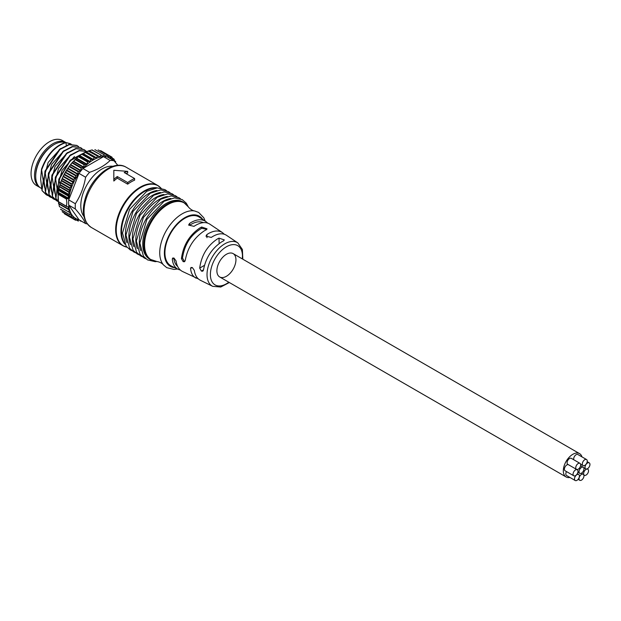 <?xml version="1.0" encoding="UTF-8"?>
<svg xmlns="http://www.w3.org/2000/svg" width="621" height="621" viewBox="0 0 621 621"><rect width="100%" height="100%" fill="white"/><g stroke="black" fill="none" stroke-linecap="round" stroke-linejoin="round"><path stroke-width="0.93" d="M216.892 270.787A13.476 7.778 -60 0 1 222.768 257.226A13.476 7.778 -60 0 1 233.154 253.616A13.476 7.778 -60 0 1 233.154 269.172A13.476 7.778 -60 0 1 219.679 276.95A13.476 7.778 -60 0 1 216.892 270.787M219.135 243.533L219.011 238.13A25.624 15.176 -61.3 0 0 217.28 239.038C207.305 245.761 201.445 255.448 199.69 268.101L201.39 271.066L203.478 269.995M219.011 238.13L224.321 239.923L223.42 240.956A25.36 14.252 121.3 0 0 221.689 241.856C211.815 248.454 205.737 257.855 203.471 270.05L202.811 271.175L201.515 271.129M229.351 282.532L220.742 287.026L212.716 286.343A25.112 14.5 -60 0 1 208.245 266.401A25.112 14.5 -60 0 1 224.779 243.836A25.112 14.5 -60 0 1 237.804 242.881L226.386 235.243C222.799 233.007 218.351 233.364 213.042 236.322A26.028 14.625 121.3 0 0 211.311 237.416L205.97 236.19L206.878 234.583A26.292 15.572 -61.3 0 1 208.609 233.488C213.997 230.492 218.6 230.197 222.427 232.588L224.297 234.233M181.425 258.639L182.496 258.025L184.22 261.115L183.133 261.604L181.425 258.639C183.226 245.287 189.397 235.049 199.931 227.938A26.951 15.967 -61.3 0 1 201.67 227.03L207.034 228.831L206.125 229.879A26.687 14.997 121.3 0 0 204.394 230.787C193.946 237.781 187.55 247.717 185.205 260.595L184.553 261.713L183.257 261.666M206.832 229.351L201.701 228.311L201.67 227.03M182.496 258.025C184.546 244.402 190.95 234.497 201.701 228.311M198.355 278.914L182.473 271.462C178.933 269.63 176.799 266.13 176.069 260.967L174.004 258.08L172.747 258.01L172.296 259.011L173.841 258.119C174.206 261.837 175.464 264.6 177.629 266.417M180.393 270.081L178.103 269.312C174.703 267.55 172.762 264.111 172.296 259.011M196.081 278.161C192.867 276.492 191.027 273.263 190.562 268.466L191.012 267.465L192.386 267.597L194.334 270.422C195.048 275.274 197.074 278.565 200.412 280.296L212.716 286.343M222.427 232.588L209.774 224.119C206.001 221.767 201.328 222.147 195.747 225.252A27.355 15.37 121.3 0 0 194.008 226.347L188.613 225.089L189.529 223.475A27.619 16.356 -61.3 0 1 191.26 222.388C196.919 219.244 201.755 218.934 205.776 221.449L207.67 223.086M189.529 223.475L189.576 225.307C194.753 221.837 199.364 220.944 203.409 222.629M205.776 221.449L199.457 217.218A28.17 16.262 120 0 0 184.848 218.281A28.17 16.262 120 0 0 166.296 243.595A28.17 16.262 120 0 0 171.311 265.974L178.103 269.312M117.291 176.55L127.685 182.551A36.748 21.215 -60 0 1 134.61 178.545L134.61 180.16A34.784 20.082 120 0 0 127.685 184.165L117.291 178.165A34.784 20.082 120 0 0 113.829 181.029L113.829 179.368A36.748 21.215 -60 0 1 117.291 176.55L117.291 178.165M134.61 178.545L124.223 172.545A36.748 21.215 -60 0 1 127.685 171.365L127.685 173.026A34.784 20.082 120 0 0 125.923 173.531M127.685 171.365L113.829 170.278L113.829 179.368M127.685 182.551L127.685 184.165M157.028 190.461A33.068 19.096 120 0 0 132.281 210.938A33.068 19.096 120 0 0 126.925 242.601M160.49 192.456A33.068 19.096 120 0 0 135.743 212.933A33.068 19.096 120 0 0 130.387 244.604M163.96 194.458A33.068 19.096 120 0 0 139.213 214.936A33.068 19.096 120 0 0 133.849 246.607M167.422 196.461A33.068 19.096 120 0 0 142.675 216.939A33.068 19.096 120 0 0 137.311 248.602M170.884 198.456A33.068 19.096 120 0 0 146.137 218.934A33.068 19.096 120 0 0 140.781 250.605M183.723 202.446L182.675 201.841A33.068 19.096 120 0 0 149.607 220.936A33.068 19.096 120 0 0 149.607 259.12L156.702 261.464A32.897 18.995 120 0 1 145.283 237.843A32.897 18.995 120 0 1 167.825 204.596A32.897 18.995 120 0 1 188.256 206.816L183.723 202.446A33.068 19.096 120 0 0 150.647 221.542A33.068 19.096 120 0 0 150.647 259.725M60.625 148.504L48.151 162.454L43.245 180.727L41.514 169.137L40.644 179.228L42.026 190.624L43.245 180.727L44.658 187.658M46.233 194.769L42.026 190.624M67.34 206.777L58.413 201.623L58.118 193.449A2.461 1.421 180 0 1 58.095 193.162A2.461 1.421 180 0 1 58.11 193.061L58.832 189.141L69.032 195.033L68.279 196.104L68.426 198.215L66.424 199.046L66.843 202.888L66.424 206.25L67.34 206.777A1.972 1.141 0 0 0 67.953 206.739L68.426 207.018L68.279 208.951L69.125 209.882L68.83 211.877L70.196 212.824L69.762 214.509L71.656 215.347L71.089 216.776L73.488 217.412L73.371 218.895L75.653 218.972L75.483 220.113L78.122 220.013L78.456 221.037L76.763 220.183M58.11 201.064L58.118 201.452L58.11 201.064M67.953 206.739L68.426 207.018L67.953 206.739M68.993 212.134L59.414 206.599L58.281 201.157M58.553 203.502L68.403 209.192M58.832 203.657L69.032 209.549M58.917 203.999L69.125 209.882M68.985 212.134L70.196 212.824M60.54 209.184L69.956 214.765M71.128 215.045L71.656 215.347M62.17 211.629L71.299 217.024M64.196 213.562L75.77 220.245M81.041 221.262L80.024 220.696L81.041 221.262M85.628 177.226C83.889 187.1 80.466 195.933 75.343 203.727L68.721 199.9A34.784 20.082 -60 0 1 79.007 173.399L85.628 177.226A34.784 20.082 120 0 1 89.556 172.335L82.935 168.516A34.784 20.082 -60 0 1 103.497 156.639L110.119 160.466A34.784 20.082 120 0 1 114.047 160.816L107.425 156.997A34.784 20.082 120 0 0 103.497 156.639L82.935 168.516A34.784 20.082 120 0 0 79.007 173.399L68.721 199.9A34.784 20.082 120 0 0 68.621 202.578A34.784 20.082 120 0 0 68.721 205.14L79.007 219.764A34.784 20.082 -60 0 1 68.721 205.14L75.343 208.966C80.505 214.858 83.936 219.733 85.628 223.591L79.007 219.764M85.628 223.591A34.784 20.082 120 0 0 87.227 223.87M89.556 172.335C98.079 169.393 104.933 165.434 110.119 160.466M114.047 160.816L117.827 165.341M83.936 216.481A29.792 17.202 -60 0 1 80.808 205.543A29.792 17.202 -60 0 1 91.597 178.08A29.792 17.202 -60 0 1 112.913 166.288M75.343 203.727A34.784 20.082 120 0 0 75.343 208.966M115.599 161.468L114.629 160.909L115.716 161.701L114.862 161.607L114.117 159.271L112.851 159.302L111.834 157.152L110.934 157.874L109.723 155.933L108.489 156.779L106.742 155.017L105.492 156.197L104.157 154.784L102.876 156.22L101.06 155.064L99.795 156.764L97.435 156.034L96.597 157.843L94.477 157.292L92.995 159.651L90.728 159.457L90.084 161.553L87.771 161.615L86.886 164.115L84.145 164.829L83.462 167.422L81.39 167.74L80.551 170.798L78.137 171.776L77.85 174.47L75.483 175.704L75.653 177.963L73.371 179.36L73.278 182.465L71.089 184.111L71.656 186.199L69.762 188.233L70.196 190.414L68.83 192.262L69.032 195.033M114.117 159.271L112.51 158.176M112.083 157.338L100.804 150.787M105.259 155.918L105.795 156.228M94.897 149.638L104.041 154.699M101.673 155.522L102.876 156.22M58.832 189.141L60.19 183.637L62.682 177.28L67.642 168.578L71.167 163.804L77.501 157.377L80.924 154.769L88.516 150.887L92.141 149.909L92.35 150.36M101.06 155.064L92.141 149.909M100.998 155.017L91.776 149.979M89.587 150.872L99.795 156.764M88.896 150.756L97.815 155.902L88.896 150.756L88.058 151.027L97.435 156.034M86.397 151.959L96.597 157.843M94.477 157.292L86.047 152.098L96.255 157.99M83.136 153.566L93.344 159.45M91.108 159.209L82.189 154.055L82.795 153.76L92.995 159.651M79.884 155.661L90.084 161.553M87.771 161.615L78.851 156.469L79.542 155.91L89.742 161.802M76.678 158.223L86.886 164.115M84.51 164.472L75.591 159.325L76.344 158.518L86.544 164.41M73.581 161.196L83.788 167.088M81.39 167.74L72.471 162.593L73.262 161.538L83.462 167.422M70.647 164.534L80.846 170.426M68.333 167.491L70.344 164.907L80.551 170.798M67.922 168.182L78.122 174.066M75.653 177.963L65.453 172.071L65.779 171.412L67.642 168.578L77.85 174.47M73.488 182.023L63.288 176.139L63.536 175.495L65.205 172.491L75.413 178.382M63.07 176.574L73.278 182.465M71.656 186.199L61.456 180.307L62.682 177.28M61.277 180.758L71.485 186.649M59.989 184.522L70.196 190.414M59.857 184.973L70.057 190.857M68.993 191.881L59.414 186.347L59.507 185.92L59.15 187.309L59.313 186.766L68.83 192.262M58.917 188.699L69.125 194.59M60.027 184.321L58.84 179.135L57.963 189.226L58.18 192.805M84.93 152.393L70.134 160.847L59.181 179.337M74.497 156.492L62.015 170.449L57.101 188.73L55.37 177.14L54.501 187.231L55.882 198.619L57.101 188.73L57.986 194.257M56.232 198.821L58.079 201.196M55.882 198.619L58.095 201.344L58.095 193.154M85.426 152.145L70.227 160.202L58.84 179.135M87.212 151.415L79.263 150.771L70.041 155.724L55.719 177.334M71.004 154.505L58.537 168.47L53.639 186.727L51.908 175.138L51.038 185.229L52.42 196.624L53.639 186.727L55.044 193.651M85.551 150.655L84.099 149.607L76.15 148.691L66.812 153.534L52.257 175.339M55.37 177.14L69.909 155.351L79.232 150.499L87.181 151.392M52.769 196.818L56.79 200.855L58.133 201.515M52.428 196.632L56.441 200.653M67.549 152.502L55.075 166.459L50.169 184.732L48.446 173.135L47.569 183.226L48.958 194.621L50.169 184.732L51.59 191.718M49.3 194.823L53.313 198.86L54.997 199.644M48.958 194.629L53.111 198.736M83.858 149.475L75.801 148.489L66.47 153.333L51.908 175.138M82.081 148.652L80.598 147.588L72.657 146.696L63.334 151.547L48.787 173.337M64.064 150.515L51.605 164.472L46.707 182.729L44.976 171.14L44.107 181.231L45.488 192.619L46.707 182.729L48.12 189.661M78.619 146.649L77.167 145.609L69.226 144.693L59.888 149.529L45.325 171.334M48.446 173.135L62.985 151.345L72.308 146.494L80.606 147.588M45.838 192.821L49.882 196.865L51.496 197.625M45.504 192.626L49.533 196.663M42.375 190.826L46.396 194.862L48.073 195.646M66.408 146.051L65.973 142.636C55.393 145.888 47.351 154.784 41.863 169.339M70.553 143.746L65.632 142.434L71.229 144.157M41.514 169.137C47.01 154.59 55.044 145.687 65.632 142.434M76.825 145.407L68.877 144.491L59.546 149.335L44.984 171.14M65.275 142.512A25.966 14.989 120 0 0 54.066 144.577A25.966 14.989 120 0 0 35.708 176.38A25.966 14.989 120 0 0 41.087 188.264L41.646 188.59M54.066 144.577L53.375 144.98A24.987 14.423 120 0 0 35.708 175.58L35.708 176.38M62.356 140.486A25.966 14.974 119.9 0 0 36.414 155.506A25.966 14.974 119.9 0 0 36.429 185.485L39.899 187.48A25.966 14.974 -60.1 0 1 39.837 157.579A25.966 14.974 -60.1 0 1 65.733 142.434L62.356 140.486M583.794 460.526A3.478 2.01 120 0 0 583.057 465.556A3.478 2.01 120 0 0 585.735 464.624A3.478 2.01 120 0 0 587.256 461.124A3.478 2.01 120 0 0 586.534 459.524A3.478 2.01 120 0 0 583.794 460.526M588.529 462.692A3.478 2.01 120 0 0 585.479 465.401A3.478 2.01 120 0 0 585.75 468.878A3.478 2.01 120 0 0 588.429 467.947A3.478 2.01 120 0 0 589.95 464.446A3.478 2.01 120 0 0 589.228 462.855A3.478 2.01 120 0 0 588.529 462.692M588.429 470.089A3.478 2.01 120 0 0 587.808 469.228A3.478 2.01 120 0 0 584.33 471.23A3.478 2.01 120 0 0 584.33 475.251A3.478 2.01 120 0 0 587.008 474.32A3.478 2.01 120 0 0 588.529 470.819A3.478 2.01 120 0 0 588.429 470.089M583.569 477.627A3.478 2.01 120 0 0 583.965 475.849A3.478 2.01 120 0 0 583.243 474.258A3.478 2.01 120 0 0 579.766 476.268A3.478 2.01 120 0 0 579.766 480.281A3.478 2.01 120 0 0 583.569 477.627M577.289 480.118A3.478 2.01 120 0 0 579.409 476.082A3.478 2.01 120 0 0 578.687 474.491A3.478 2.01 120 0 0 575.209 476.501A3.478 2.01 120 0 0 575.209 480.514A3.478 2.01 120 0 0 577.289 480.118M573.913 475.849A3.478 2.01 120 0 0 576.544 474.77A3.478 2.01 120 0 0 577.98 471.355A3.478 2.01 120 0 0 577.258 469.763A3.478 2.01 120 0 0 573.781 471.774A3.478 2.01 120 0 0 573.781 475.787A3.478 2.01 120 0 0 573.913 475.849M575.752 467.76A3.478 2.01 120 0 0 576.474 469.352A3.478 2.01 120 0 0 579.16 468.42A3.478 2.01 120 0 0 580.674 464.919A3.478 2.01 120 0 0 579.952 463.328A3.478 2.01 120 0 0 577.274 464.26A3.478 2.01 120 0 0 575.752 467.76M579.044 471.712A3.478 2.01 120 0 0 579.766 473.303A3.478 2.01 120 0 0 582.451 472.371A3.478 2.01 120 0 0 583.965 468.871A3.478 2.01 120 0 0 583.243 467.279A3.478 2.01 120 0 0 580.565 468.211A3.478 2.01 120 0 0 579.044 471.712M586.534 459.524L577.879 454.525A3.478 2.01 120 0 0 574.852 455.861A3.478 2.01 120 0 0 573.796 459.773M566.499 471.58A3.478 2.01 120 0 0 566.546 475.515L575.209 480.514M568.331 464.648A3.478 2.01 120 0 0 565.001 466.992A3.478 2.01 120 0 0 565.126 470.788L573.781 475.787M579.952 463.328L571.297 458.329A3.478 2.01 120 0 0 567.819 460.34A3.478 2.01 120 0 0 567.819 464.353L576.474 469.352M581.978 456.901A13.476 7.778 120 0 0 579.579 453.625A13.476 7.778 120 0 0 569.201 457.235A13.476 7.778 120 0 0 563.317 470.796A13.476 7.778 120 0 0 566.111 476.959A13.476 7.778 120 0 0 569.907 477.456M228.792 282.213A22.666 13.088 -60 0 1 226.417 283.789A22.666 13.088 -60 0 1 210.387 274.536A22.666 13.088 -60 0 1 226.417 246.778A22.666 13.088 -60 0 1 242.268 258.879M201.39 271.066L203.494 269.848M199.69 268.101L204.425 265.369M206.878 234.583L206.948 237.703M184.103 261.045L183.133 261.604M192.215 267.511L190.562 268.466M91.24 227.402A34.784 20.082 -60 0 1 91.24 187.239A34.784 20.082 -60 0 1 126.024 167.158C113.705 159.418 92.576 175.96 85.884 196.422C81.18 211.039 82.966 221.371 91.24 227.402L122.865 245.66A34.784 20.082 -60 0 1 122.865 205.497A34.784 20.082 -60 0 1 157.649 185.415A34.784 20.082 -60 0 1 159.527 186.766M124.976 246.615A34.784 20.082 -60 0 1 122.865 245.66L127.344 247.274M126.925 247.197A34.683 20.027 -60 0 1 123.4 205.807A34.683 20.027 -60 0 1 161.002 188.163M157.392 187.891A33.169 19.15 120 0 0 127.841 208.369A33.169 19.15 120 0 0 124.883 244.2M155.724 188.039A33.068 19.096 120 0 0 128.368 208.679A33.068 19.096 120 0 0 124.177 242.687M188.256 206.816C190.228 209.199 192.37 210.581 194.668 210.969A31.78 18.351 120 0 0 166.319 230.585A31.78 18.351 120 0 0 163.509 264.95C162.019 263.149 159.752 261.984 156.702 261.464M174.773 267.674A28.946 16.713 -60 0 1 170.371 232.922A28.946 16.713 -60 0 1 202.663 219.36M58.483 203.3L68.279 208.951M59.414 206.599L68.9 212.079M60.687 209.417L69.785 214.672M62.379 211.877L71.027 216.869M64.452 213.748L73.092 218.739M107.425 156.997A34.784 20.082 -60 0 1 113.596 160.715M112.533 158.231L113.899 159.023M100.517 150.662L109.436 155.809M92.149 149.917L100.936 154.986M85.178 152.331L94.089 157.486M81.809 154.311L90.728 159.457M78.471 156.771L87.39 161.918M75.226 159.682L84.145 164.829M72.121 162.989L81.041 168.136M69.536 166.203L78.456 171.349M69.218 166.63L78.137 171.776M66.851 170.1L75.77 175.246M66.563 170.558L75.483 175.704M64.452 174.214L73.371 179.36M64.196 174.687L73.115 179.842M62.379 178.475L71.299 183.622M62.17 178.964L71.089 184.111M60.687 182.45L69.956 187.806M60.54 182.916L69.762 188.233M58.553 190.096L68.403 195.778M58.483 190.453L68.279 196.104M58.281 192.355L68.426 198.215M58.11 193.061L67.953 198.743M67.34 198.774L58.118 193.449M58.413 194.42L66.424 199.046M237.804 242.881L242.407 249.495L242.827 259.198M161.289 188.489L157.649 185.415L126.024 167.158M166.653 190.794L164.93 189.622L157.222 187.899L146.742 191.299L129.548 209.432L122.508 233.038L126.179 246.281L130.216 249.906L132.025 250.768M170.115 192.797L168.4 191.617L160.692 189.902L150.204 193.294L133.018 211.435L125.97 235.041L129.649 248.284L133.678 251.909L135.487 252.77M173.577 194.792L171.862 193.62L164.154 191.897L153.674 195.297L136.48 213.43L129.432 237.043L133.111 250.279L137.148 253.911L138.949 254.773M177.039 196.795L175.324 195.623L167.616 193.899L157.136 197.299L139.942 215.433L132.902 239.038L136.573 252.281L140.61 255.906L142.419 256.768M180.509 198.79L178.786 197.618L171.078 195.902L160.598 199.294L143.412 217.435L136.364 241.041L140.036 254.284L144.072 257.909L145.881 258.771M188.435 207.08L186.3 203.214L182.256 199.62L174.548 197.897L164.06 201.297L146.874 219.43L139.826 243.044L143.505 256.279L147.542 259.912L155.211 261.666L157.02 261.495M194.668 210.969L198.658 212.436L203.797 217.777L205.163 221.029M163.509 264.95L166.77 267.667L173.965 269.444L177.466 269.002M68.939 212.11L59.399 206.599M69.847 214.726L60.672 209.424M71.105 216.954L62.364 211.908M73.123 218.833L64.405 213.795M75.475 220.191L66.757 215.153M78.13 221.014L76.709 220.191M111.896 157.113L100.819 150.724M106.905 154.947L98.165 149.902M66.734 206.591L58.289 201.716M60.198 183.637L60.912 181.573M71.167 163.804L72.789 161.941M74.241 160.412L75.847 158.852M77.509 157.385L79.03 156.158M80.932 154.769L82.282 153.884M84.464 152.634L85.574 152.067M583.057 465.556L580.55 464.104M589.228 462.855L587.21 461.69M585.75 468.878L583.655 467.667M587.808 469.228L587.179 468.863M584.33 475.251L583.81 474.956M583.243 474.258L581.396 473.194M579.766 480.281L578.112 479.327M578.687 474.491L577.313 473.699M577.258 469.763L576.746 469.468M583.243 467.279L580.581 465.742M579.766 473.303L577.879 472.216M219.679 276.95L566.111 476.959M233.154 253.616L579.579 453.625"/></g></svg>
